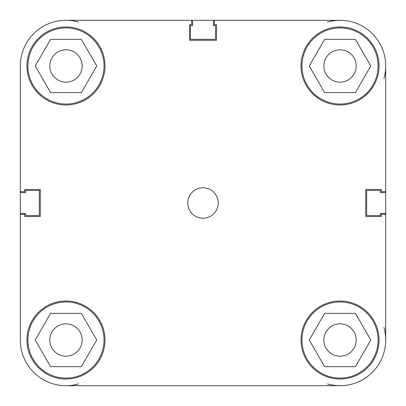<?xml version="1.0" encoding="UTF-8"?>
<svg xmlns="http://www.w3.org/2000/svg" width="406" height="406" viewBox="0 0 406 406"><rect width="100%" height="100%" fill="white"/><g stroke="black" fill="none" stroke-linecap="round" stroke-linejoin="round"><path stroke-width="0.61" d="M104.037 65.975A38.062 38.062 0 0 1 65.975 104.037A38.062 38.062 0 0 1 27.912 65.975A38.062 38.062 0 0 1 65.975 27.912A38.062 38.062 0 0 1 104.037 65.975M378.087 65.975A38.062 38.062 0 0 1 340.025 104.037A38.062 38.062 0 0 1 301.962 65.975A38.062 38.062 0 0 1 340.025 27.912A38.062 38.062 0 0 1 378.087 65.975M378.087 340.025A38.062 38.062 0 0 1 340.025 378.087A38.062 38.062 0 0 1 301.962 340.025A38.062 38.062 0 0 1 340.025 301.962A38.062 38.062 0 0 1 378.087 340.025M104.037 340.025A38.062 38.062 0 0 1 65.975 378.087A38.062 38.062 0 0 1 27.912 340.025A38.062 38.062 0 0 1 65.975 301.962A38.062 38.062 0 0 1 104.037 340.025M218.225 203A15.225 15.225 0 0 0 203 187.775A15.225 15.225 0 0 0 187.775 203A15.225 15.225 0 0 0 203 218.225A15.225 15.225 0 0 0 218.225 203M379.037 65.975A39.012 39.012 0 0 0 340.025 26.963A39.012 39.012 0 0 0 301.008 65.975A39.012 39.012 0 0 0 340.025 104.992A39.012 39.012 0 0 0 379.037 65.975M104.992 65.975A39.012 39.012 0 0 0 65.975 26.963A39.012 39.012 0 0 0 26.963 65.975A39.012 39.012 0 0 0 65.975 104.992A39.012 39.012 0 0 0 104.992 65.975M104.992 340.025A39.012 39.012 0 0 0 65.975 301.008A39.012 39.012 0 0 0 26.963 340.025A39.012 39.012 0 0 0 65.975 379.037A39.012 39.012 0 0 0 104.992 340.025M379.037 340.025A39.012 39.012 0 0 0 340.025 301.013A39.012 39.012 0 0 0 301.008 340.025A39.012 39.012 0 0 0 340.025 379.037A39.012 39.012 0 0 0 379.037 340.025M323.846 340.025A16.174 16.174 0 0 1 340.025 323.846A16.174 16.174 0 0 1 356.199 340.025A16.174 16.174 0 0 1 340.025 356.199A16.174 16.174 0 0 1 323.846 340.025M49.801 340.025A16.174 16.174 0 0 1 65.975 323.846A16.174 16.174 0 0 1 82.154 340.025A16.174 16.174 0 0 1 65.975 356.199A16.174 16.174 0 0 1 49.801 340.025M49.801 65.975A16.174 16.174 0 0 1 65.975 49.801A16.174 16.174 0 0 1 82.154 65.975A16.174 16.174 0 0 1 65.975 82.154A16.174 16.174 0 0 1 49.801 65.975M323.846 65.975A16.174 16.174 0 0 1 340.025 49.801A16.174 16.174 0 0 1 356.199 65.975A16.174 16.174 0 0 1 340.025 82.154A16.174 16.174 0 0 1 323.846 65.975M20.3 214.307L20.3 340.025A45.675 45.675 0 0 0 65.975 385.7L340.025 385.7A45.675 45.675 0 0 0 385.7 340.025L385.7 214.307L381.32 214.307L381.32 216.515L365.715 216.515L365.715 189.49L381.32 189.49L381.32 191.698L385.7 191.698L385.7 65.975A45.675 45.675 0 0 0 340.025 20.3L214.307 20.3L214.307 24.68L216.51 24.68L216.51 40.285L189.49 40.285L189.49 24.68L191.698 24.68L191.698 20.3L65.975 20.3A45.675 45.675 0 0 0 20.3 65.975L20.3 340.025L20.3 214.307L24.68 214.307L24.68 216.515L40.285 216.515L40.285 189.49L24.68 189.49L24.68 191.698L20.3 191.698M50.593 313.381L81.357 313.381L96.74 340.025L81.357 366.669L50.593 366.669L35.21 340.025L50.593 313.381M324.643 313.381L355.407 313.381L370.79 340.025L355.407 366.669L324.643 366.669L309.26 340.025L324.643 313.381M324.643 39.331L355.407 39.331L370.79 65.975L355.407 92.619L324.643 92.619L309.26 65.975L324.643 39.331M50.593 39.331L81.357 39.331L96.74 65.975L81.357 92.619L50.593 92.619L35.21 65.975L50.593 39.331M385.7 214.307L385.7 340.025A45.675 45.675 0 0 0 383.919 327.398M340.025 385.7L221.082 385.7L340.025 385.7A45.675 45.675 0 0 1 327.398 383.919M184.923 385.7L65.975 385.7A45.675 45.675 0 0 0 78.602 383.919M191.693 20.3L65.975 20.3A45.675 45.675 0 0 1 78.602 22.081M20.564 214.307A1.903 1.903 0 0 1 22.203 213.373L25.629 213.373L25.629 215.561L39.331 215.561L39.331 190.439L25.629 190.439L25.629 192.627L22.203 192.627A1.903 1.903 0 0 1 20.564 191.698M385.436 214.307A1.903 1.903 0 0 0 383.797 213.373L380.371 213.373L380.371 215.561L366.669 215.561L366.669 190.439L380.371 190.439L380.371 192.627L383.797 192.627A1.903 1.903 0 0 0 385.436 191.698M327.398 22.081A45.675 45.675 0 0 1 340.025 20.3M385.7 65.975A45.675 45.675 0 0 1 383.919 78.602M214.307 20.564A1.903 1.903 0 0 0 213.373 22.203L213.373 25.629L215.561 25.629L215.561 39.331L190.439 39.331L190.439 25.629L192.627 25.629L192.627 22.203A1.903 1.903 0 0 0 191.698 20.564M214.302 20.3L65.975 20.3M184.918 385.7L65.975 385.7M385.7 191.698L385.7 340.025"/></g></svg>
